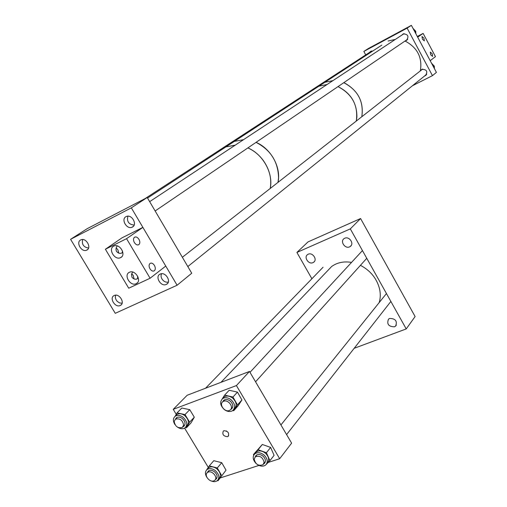 <?xml version="1.0" encoding="UTF-8"?>
<svg xmlns="http://www.w3.org/2000/svg" width="507" height="507" viewBox="0 0 507 507"><rect width="100%" height="100%" fill="white"/><g stroke="black" fill="none" stroke-linecap="round" stroke-linejoin="round"><path stroke-width="0.76" d="M389.693 318.428C395.498 318.573 397.482 321.115 395.644 326.052L394.402 326.825C388.565 326.647 386.6 324.093 388.501 319.163L389.693 318.428M308.218 254.216C312.604 252.023 317.743 259.73 313.611 262.29L312.996 262.632C308.573 264.806 303.465 257.055 307.66 254.527L308.218 254.216M344.741 238.246C349.285 235.977 354.513 243.759 350.267 246.465L349.57 246.858C344.988 249.108 339.804 241.269 344.114 238.594L344.741 238.246M296.906 252.448L350.318 228.879L360.585 218.536L308.022 241.902L296.906 252.448L311.887 278.755M360.585 218.536L415.113 316.545L406.227 328.923L354.171 348.309M350.318 228.879L406.227 328.923M223.948 430.709C228.055 431.121 229.443 433.003 228.125 436.35L227.51 436.679C223.397 436.248 222.015 434.366 223.359 431.026L223.948 430.709M228.144 432.401L226.325 430.918M249.476 371.454L236.414 385.561L279.68 458.721L291.62 443.137L249.476 371.454L187.191 395.245L173.236 409.339L236.414 385.561M220.387 477.898L258.938 465.432M268.197 462.435L279.68 458.721M218.321 479.47L218.866 478.811C221.369 475.813 220.665 472.461 216.762 468.753C213.637 466.573 210.899 466.256 208.542 467.809L207.566 468.95M208.295 467.403L184.592 428.142M176.252 414.333L173.236 409.339M177.837 427.376C180.555 428.992 182.945 429.163 184.992 427.889C187.894 424.714 187.203 421.121 182.913 417.103C180.067 415.182 177.52 414.872 175.283 416.184C172.931 418.212 172.805 420.994 174.902 424.517M186.101 426.717L186.595 426.197C189.491 423.022 188.8 419.435 184.523 415.436C181.683 413.516 179.142 413.211 176.911 414.523L175.777 415.683M184.377 425.747L183.42 426.311M183.04 426.755L183.718 426.387C185.873 424.036 185.366 421.368 182.184 418.395C180.067 416.963 178.179 416.741 176.518 417.717L175.346 419.27M186.348 427.864L191.038 422.882L194.308 417.21L189.624 422.166L186.348 427.864L185.309 427.642M189.624 422.166L185.017 414.568L177.051 412.907L175.162 416.272M194.308 417.21L189.738 409.662L181.823 408.027L177.051 412.907M189.738 409.662L185.017 414.568M175.771 418.871L176.297 417.888M210.697 480.737C213.346 481.98 215.57 481.942 217.364 480.623C219.867 477.626 219.157 474.267 215.247 470.547C212.116 468.36 209.372 468.037 207.014 469.596C204.961 471.592 204.936 474.21 206.932 477.455M216.597 478.557L215.709 479.147M215.323 479.635L216.007 479.21C217.864 476.986 217.345 474.501 214.442 471.744C212.116 470.116 210.082 469.881 208.333 471.035L207.306 472.632M218.023 480.756L226.021 470.179L218.023 480.756L217.395 480.592M221.616 475.49L217.3 467.955L209.296 465.914L206.533 470.046M226.021 470.179L221.743 462.695L213.783 460.679L209.296 465.914M221.743 462.695L217.3 467.955M207.718 472.175L208.155 471.187M230.875 399.586C227.82 397.469 225.064 397.152 222.605 398.629C219.537 401.88 220.139 405.556 224.398 409.65C227.491 411.792 230.273 412.102 232.751 410.562C235.736 407.305 235.115 403.648 230.875 399.586M233.981 409.193L234.272 408.864C237.257 405.613 236.636 401.962 232.409 397.913C229.36 395.802 226.61 395.485 224.151 396.956L222.89 398.318M232.124 408.331L231.091 408.984M230.78 409.409L231.414 409.035C233.632 406.62 233.176 403.908 230.032 400.898C227.763 399.326 225.716 399.091 223.891 400.188L222.649 401.867M233.695 410.733L238.157 405.746L241.915 399.979L237.466 404.947L233.695 410.733L232.795 410.531M237.466 404.947L232.973 397.032L224.614 395.149L222.186 398.965M241.915 399.979L237.466 392.12L229.158 390.263L224.614 395.149M237.466 392.12L232.973 397.032M223.042 401.519L223.6 400.422M257.322 464.52C260.56 466.535 263.348 466.687 265.7 464.982C268.127 462.162 267.658 458.924 264.286 455.254C260.801 452.434 257.645 451.959 254.818 453.816C252.366 456.528 252.746 459.716 255.94 463.379M266.739 463.652L267.126 463.157C269.547 460.343 269.078 457.105 265.719 453.448C262.239 450.641 259.09 450.159 256.263 452.016L255.198 453.34M264.888 462.834L263.944 463.525M263.627 463.987L264.267 463.556C266.074 461.465 265.725 459.063 263.228 456.338C260.642 454.247 258.297 453.898 256.2 455.28L255.135 456.984M269.92 460.686L266.428 452.719L258.076 449.747L262.322 444.487L270.624 447.415L274.084 455.337L269.92 460.686L266.219 464.444M265.662 465.014L265.079 465.432M258.076 449.747L253.411 454.583L253.696 455.235M262.322 444.487L253.411 454.583M270.624 447.415L266.428 452.719M255.515 456.579L255.972 455.489M360.439 265.332C370.262 270.504 376.587 278.185 379.42 288.369C380.618 293.382 380.535 298.141 379.154 302.635M326.4 271.999L331.73 266.428C337.313 262.493 343.917 261.143 351.547 262.392M183.616 425.189L182.349 427.433C177.894 428.529 175.175 426.533 174.186 421.45L175.485 419.162C179.947 418.11 182.659 420.119 183.616 425.189M229.253 410.531C224.639 412.502 218.764 404.263 222.928 401.645L223.714 401.233C228.302 399.237 234.209 407.444 230.102 410.081L229.253 410.531M254.184 459.241L255.319 456.813C259.825 455.305 262.759 457.143 264.115 462.327L263.013 464.71C258.513 466.263 255.572 464.444 254.184 459.241M213.859 480.839C209.651 482.727 203.719 475.148 207.382 472.562L208.181 472.106C212.357 470.192 218.321 477.752 214.702 480.357L213.859 480.839M424.593 75.968L425.386 75.67C428.016 71.569 426.856 69.459 421.906 69.332L420.518 70.758M405.429 40.756L406.462 40.421C409.174 36.447 408.116 34.261 403.293 33.849L401.791 35.16M372.791 51.004L370.959 51.182L369.603 52.335M432.458 75.644L436.419 72.393L411.386 25.35L407.121 28.126L432.458 75.644L412.445 85.753M407.121 28.126L363.842 51.422L368.45 48.469L411.386 25.35M363.842 51.422L365.712 54.87M80.714 239.925L81.057 239.773C86.152 237.491 91.944 247.853 86.836 250.084L86.564 250.205C81.5 252.549 75.613 242.226 80.714 239.925M126.085 216.609L126.477 216.432C131.89 214.068 137.714 224.753 132.314 227.117L131.997 227.256C126.623 229.703 120.691 219.049 126.085 216.609M160.174 274.103C165.491 271.296 171.943 281.968 166.397 284.37L166.296 284.421C160.941 287.184 154.54 276.473 160.149 274.11L160.174 274.103M114.202 295.524C119.215 292.875 125.546 303.218 120.305 305.461L120.216 305.506C115.178 308.117 108.885 297.748 114.183 295.537L114.202 295.524M147.22 197.502L131.338 207.851L177.101 285.238L191.741 273.229L147.22 197.502L87.21 228.663L70.581 239.317L131.338 207.851M70.581 239.317L115.26 313.313L177.101 285.238M322.832 83.256L324.829 82.318L311.875 90.772L318.865 86.209L327.072 84.498L318.865 86.209L234.304 141.415L243.556 139.653L234.304 141.415L232.054 142.448M381.809 45.117L324.829 82.318L332.96 80.613L324.829 82.318L319.575 85.372M343.778 82.685C357.904 90.119 363.912 101.463 361.808 116.737C363.937 102.154 358.373 91.007 345.115 83.287L343.778 82.685M338.004 86.615C352.289 94.144 358.379 105.627 356.288 121.059L356.884 117.092C356.991 103.136 350.698 92.977 338.004 86.615M147.543 198.053L225.894 146.903L218.073 152.005L223.625 147.949L225.894 146.903L235.242 145.141L225.894 146.903L234.304 141.415L228.416 144.818M247.885 147.905C263.114 154.312 273.539 173.388 270.218 188.471C271.872 178.895 269.61 169.636 263.425 160.681C259.216 154.946 254.039 150.687 247.885 147.905M256.048 142.353C271.087 148.652 281.334 167.462 278.007 182.368L278.552 177.837C278.197 161.828 270.7 149.996 256.048 142.353M168.324 282.05C166.131 282.557 164.148 281.734 162.373 279.591C160.947 277.506 160.687 275.555 161.6 273.736M404.941 41.092L406.113 41.599C417.755 48.222 422.489 57.988 420.328 70.904M388.077 41.023L395.352 39.407M122.111 303.186L119.658 302.977L117.307 301.431C115.438 299.333 114.924 297.248 115.767 295.182M134.14 225.089C128.721 224.443 126.642 221.496 127.897 216.248L127.948 216.172M88.56 248.056C83.573 247.213 81.608 244.368 82.66 239.532M422.413 39.242L421.989 36.529L423.928 38.171L424.346 40.883L422.413 39.242M430.697 54.819L430.272 52.075L432.173 53.691L432.598 56.429L430.697 54.819M430.196 60.694L435.45 56.613L423.123 33.405L417.679 37.176L430.196 60.694M417.312 36.485L423.123 33.405M120.615 257.619C126.573 255.097 119.918 243.29 114.05 245.996L113.745 246.136C107.788 248.747 114.569 260.516 120.4 257.714L120.615 257.619M136.193 283.692C142.309 281.214 135.337 269.299 129.481 272.253L129.386 272.297C123.277 274.87 130.375 286.74 136.187 283.698L137.549 282.646M154.426 265.408C155.598 267.709 155.586 269.49 154.382 270.751C152.905 271.581 151.428 270.934 149.964 268.805C148.785 266.505 148.798 264.724 149.996 263.463C151.485 262.632 152.962 263.279 154.426 265.408M134.057 278.958L133.24 275.434L131.693 273.742M132.587 272.037L131.503 274.509L131.978 277.304C133.766 279.262 135.603 279.725 137.492 278.692L137.695 276.214M138.962 239.336C140.122 241.585 140.116 243.335 138.95 244.57C137.429 245.439 135.901 244.767 134.38 242.568C133.214 240.318 133.221 238.569 134.38 237.333C135.914 236.465 137.441 237.13 138.962 239.336M118.727 253.132L117.903 249.761L116.185 247.936M117.332 245.933C115.926 247.435 115.647 249.26 116.496 251.409C118.365 253.418 120.248 253.893 122.155 252.828L122.567 251.193M142.885 227.377L165.764 266.067L150.097 278.242L128.734 288.204L105.386 249.248L126.56 238.677L142.885 227.377L121.991 237.853L105.386 249.248M150.097 278.242L126.56 238.677M414.84 31.84L415.753 31.225L413.446 29.229M415.753 31.225L415.506 33.101M412.983 28.36L415.639 31.123M415.734 31.383L415.898 33.83M433.46 66.823L434.328 66.132L432.027 64.142M434.328 66.132L434.068 67.97M431.539 63.217L434.195 66.018M434.303 66.322L434.417 68.629M395.644 326.052L396.335 325.12M313.611 262.29L314.46 261.435M350.267 246.465L351.199 245.489M228.125 436.35L228.632 435.76M175.283 416.184L176.911 414.523M183.718 426.387L184.161 425.918M207.014 469.596L208.542 467.809M216.007 479.21L216.426 478.709M222.605 398.629L224.151 396.956M231.414 409.035L231.838 408.566M254.818 453.816L256.263 452.016M264.267 463.556L264.667 463.049M331.73 266.428L220.938 382.354M323.048 267.259L205.531 388.242M177.266 417.337L175.485 419.162M362.448 250.585L249.995 372.334M224.645 399.782L222.928 401.645M366.764 258.304L255.56 381.803M232.669 407.229L230.97 409.117M386.378 293.635L280.922 424.942M256.929 454.817L255.319 456.813M390.872 301.443L286.594 434.594M265.338 461.744L263.748 463.772M209.055 470.604L207.382 472.562M217.028 477.569L215.374 479.546M425.386 75.67L426.273 74.954M406.24 40.528L407.21 39.869M167.633 283.375L166.397 284.37M121.382 304.618L120.305 305.461M133.354 226.337L131.997 227.256M87.736 249.419L86.564 250.205M426.736 74.244L187.818 266.562M422.68 69.06L182.362 257.277M407.723 39.197L155.142 210.982M404.104 33.627L149.66 201.659M371.777 50.96L144.932 198.693M154.382 270.751L153.653 271.093M137.492 278.692L136.649 279.084M138.95 244.57L138.234 244.925M122.155 252.828L121.357 253.215M121.826 256.7L120.4 257.714"/></g></svg>
